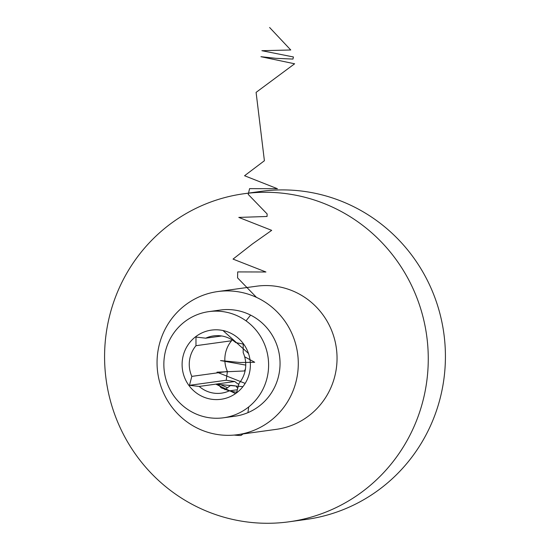 <?xml version="1.0" encoding="UTF-8"?>
<svg xmlns="http://www.w3.org/2000/svg" width="550" height="550" viewBox="0 0 550 550"><rect width="100%" height="100%" fill="white"/><g stroke="black" fill="none" stroke-linecap="round" stroke-linejoin="round"><path stroke-width="0.82" d="M223.554 417.78L234.994 416.206A53.584 52.353 -97.9 0 0 279.558 370.783A53.584 52.353 -97.9 0 0 220.351 310.035L208.911 311.616A53.584 52.353 -97.9 0 0 164.347 357.033A53.584 52.353 -97.9 0 0 223.554 417.78A53.584 52.353 -97.9 0 0 268.118 372.364A53.584 52.353 -97.9 0 0 208.911 311.616M237.545 434.692L276.293 429.351A72.249 70.593 -97.9 0 0 336.38 368.108A72.249 70.593 -97.9 0 0 256.554 286.206L217.8 291.548A72.249 70.593 -97.9 0 0 157.713 352.791A72.249 70.593 -97.9 0 0 237.545 434.692A72.249 70.593 -97.9 0 0 297.626 373.45A72.249 70.593 -97.9 0 0 217.8 291.548M289.046 521.799L306.199 519.434A165.571 161.776 -97.9 0 0 443.898 379.087A165.571 161.776 -97.9 0 0 260.954 191.386L243.801 193.758A165.571 161.776 -97.9 0 0 106.102 334.097A165.571 161.776 -97.9 0 0 289.046 521.799A165.571 161.776 -97.9 0 0 426.745 381.453A165.571 161.776 -97.9 0 0 243.801 193.758M195.972 345.689L195.979 337.074L205.748 338.181A28.902 28.236 82.1 0 1 213.558 335.892A28.902 28.236 82.1 0 1 235.785 342.616L243.196 344.053L243.189 352.667A28.902 28.236 82.1 0 1 245.486 368.658A28.902 28.236 82.1 0 1 239.044 383.357L236.679 392.294L229.261 390.864A28.902 28.236 82.1 0 1 221.458 393.154A28.902 28.236 82.1 0 1 199.224 386.43L189.454 385.323L191.819 376.379A28.902 28.236 82.1 0 1 189.523 360.388A28.902 28.236 82.1 0 1 195.972 345.689L231.543 340.78A28.902 28.236 -97.9 0 0 225.101 355.486A28.902 28.236 -97.9 0 0 227.397 371.477L226.208 380.249L234.802 381.521A28.902 28.236 -97.9 0 0 238.776 384.429M250.051 369.689A34.918 34.121 82.1 0 1 211.564 399.245A34.918 34.121 82.1 0 1 182.421 359.707A34.918 34.121 82.1 0 1 220.907 330.151A34.918 34.121 82.1 0 1 250.051 369.689M205.748 338.181L221.691 335.981M231.701 339.639L231.543 340.78M191.819 376.379L227.397 371.477M189.454 385.323L226.208 380.249M199.224 386.43L234.802 381.521M227.508 387.743L220.976 384.821L218.322 384.478L221.134 387.798L229.212 390.878M229.261 390.864L237.38 389.744M235.153 385.846L230.663 385.351L235.153 385.846M243.059 433.929L241.189 435.353A14.451 0.846 -172.3 0 1 234.121 435.078M235.407 393.511L215.813 384.141M215.669 384.161L242.894 386.671M245.163 383.412L216.975 372.185L244.53 370.954L245.472 368.803M245.754 365.097L220.522 360.566L240.144 362.519L254.698 362.264L244.674 356.785M248.483 353.457L222.97 330.522M246.036 320.843L250.587 315.109M256.472 297.364L237.566 277.867L237.703 271.92L265.939 271.996L233.042 259.098L252.381 243.987L271.693 230.354L238.796 217.415L267.053 216.473L267.135 213.957L248.229 194.411L249.583 188.629L277.434 188.719L244.558 175.739L264.399 160.738L256.094 92.379L294.621 63.793L260.934 56.698L276.018 58.341L292.957 59.07L293.425 56.966L261.876 50.703L290.751 49.981L269.617 27.5M230.663 385.351L224.881 389.737M247.933 412.644L248.703 406.938M236.026 386.072L237.758 388.341"/></g></svg>

